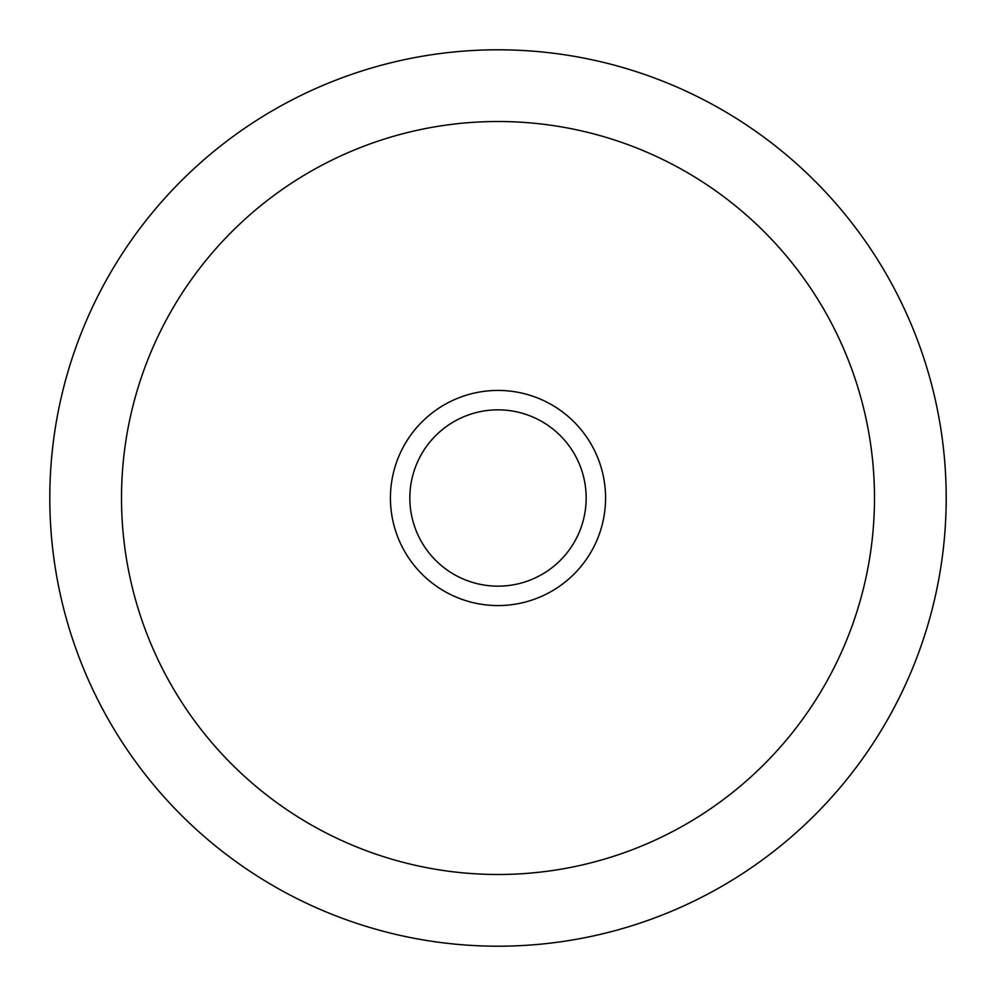 <?xml version="1.0" encoding="UTF-8"?>
<svg xmlns="http://www.w3.org/2000/svg" width="996" height="996" viewBox="0 0 996 996"><rect width="100%" height="100%" fill="white"/><g stroke="black" fill="none" stroke-linecap="round" stroke-linejoin="round"><path stroke-width="1.49" d="M946.2 498A448.2 448.2 0 0 0 498 49.8A448.2 448.2 0 0 0 49.8 498A448.2 448.2 0 0 0 498 946.2A448.2 448.2 0 0 0 946.2 498M121.512 498A376.488 376.488 0 0 1 498 121.512A376.488 376.488 0 0 1 874.488 498A376.488 376.488 0 0 1 498 874.488A376.488 376.488 0 0 1 121.512 498A376.488 376.488 0 0 0 498 874.488A376.488 376.488 0 0 0 874.488 498A376.488 376.488 0 0 0 498 121.512A376.488 376.488 0 0 0 121.512 498M586.158 498A88.158 88.158 0 0 1 498 586.158A88.158 88.158 0 0 1 409.842 498A88.158 88.158 0 0 1 498 409.842A88.158 88.158 0 0 1 586.158 498M605.568 498A107.568 107.568 0 0 1 498 605.568A107.568 107.568 0 0 1 390.432 498A107.568 107.568 0 0 1 498 390.432A107.568 107.568 0 0 1 605.568 498"/></g></svg>
